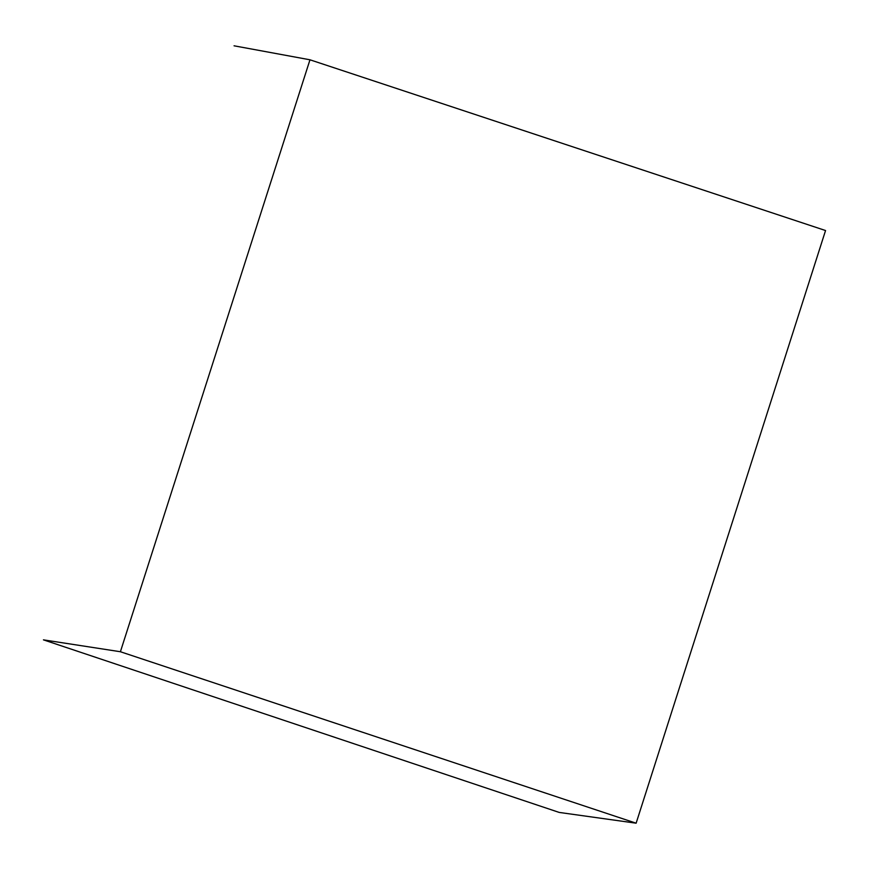 <?xml version="1.0" encoding="UTF-8"?>
<svg xmlns="http://www.w3.org/2000/svg" width="869" height="869" viewBox="0 0 869 869"><rect width="100%" height="100%" fill="white"/><g stroke="black" fill="none" stroke-linecap="round" stroke-linejoin="round"><path stroke-width="1.3" d="M309.972 59.798L825.55 230.535L636.13 823.193L120.4 651.739L309.972 59.798L234.054 45.807M120.4 651.739L43.45 639.856L559.212 812.428L636.13 823.193"/></g></svg>

